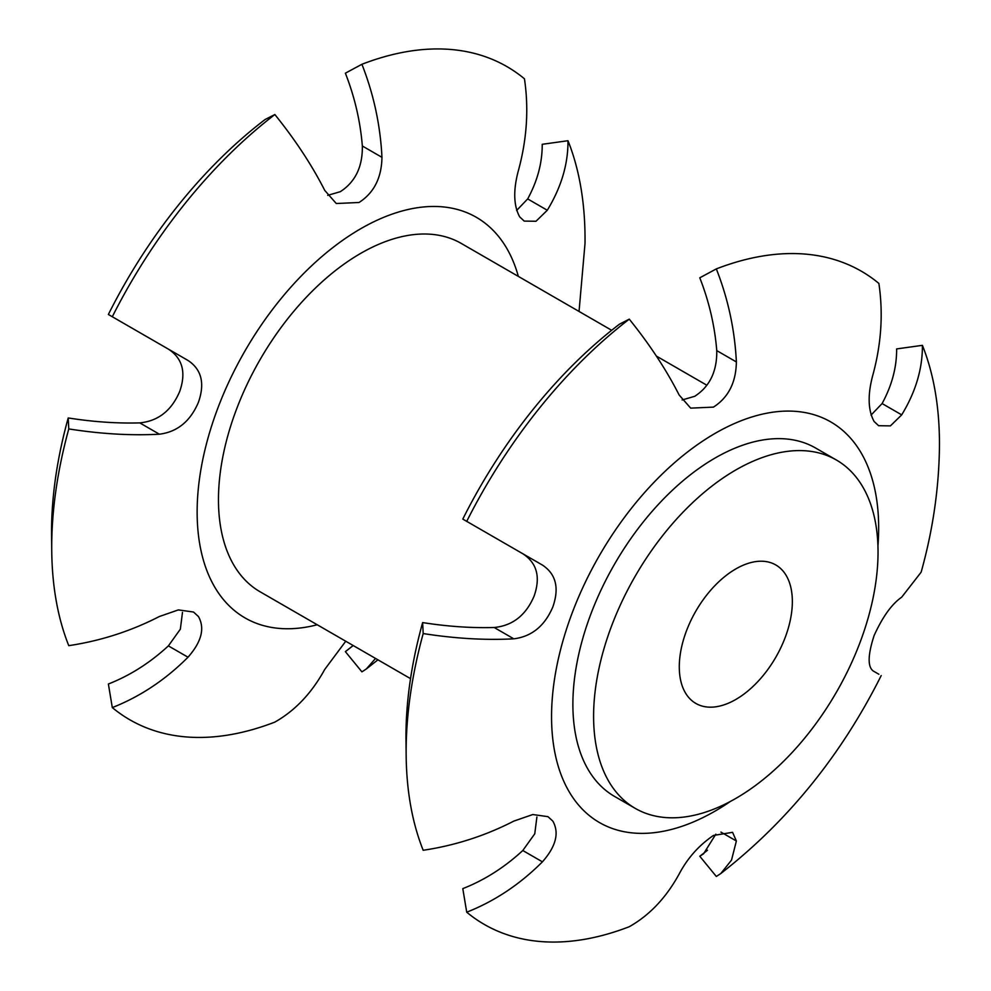 <?xml version="1.0" encoding="UTF-8"?>
<svg xmlns="http://www.w3.org/2000/svg" width="991" height="991" viewBox="0 0 991 991"><rect width="100%" height="100%" fill="white"/><g stroke="black" fill="none" stroke-linecap="round" stroke-linejoin="round"><path stroke-width="1.49" d="M878.868 674.252L873.096 670.919C867.534 666.571 867.868 654.803 874.087 635.627C882.572 616.885 891.776 604.064 901.711 597.164L921.135 572.179C932.704 530.792 938.811 489.418 939.431 448.056A377.113 217.723 -60 0 0 939.456 443.857A377.113 217.723 -60 0 0 922.398 345.339C922.596 368.652 915.696 391.829 901.711 414.87L890.413 425.882L878.621 425.709L874.087 421.46C867.868 409.977 867.534 394.207 873.096 374.152C881.371 343.32 883.291 313.082 878.868 283.414A377.113 217.723 -60 0 0 716.32 268.895C728.125 298.898 734.802 329.916 736.375 361.938C736.028 382.427 728.385 397.49 713.458 407.115L690.677 408.131L679.132 394.988C666.348 369.804 649.724 344.521 629.26 319.152L619.486 324.168A358.754 207.131 -60 0 0 462.797 519.098L466.724 521.365A377.113 217.723 -60 0 1 629.26 319.152M871.039 415.08L882.101 403.548C891.912 385.499 896.756 367.289 896.632 348.919L922.398 345.339M682.118 399.968L694.728 396.301C709.742 386.589 717.088 371.352 716.766 350.616C714.722 325.729 709.06 301.462 699.782 277.802L716.32 268.895M466.724 521.365L542.424 565.068C555.988 574.049 559.457 587.997 552.829 606.938C544.765 625.916 531.746 636.556 513.796 638.823C485.59 640.347 455.389 638.588 423.194 633.559L422.637 622.583C447.573 626.498 471.419 628.145 494.187 627.501C512.632 625.705 525.936 615.238 534.099 596.124C540.739 577.121 536.973 562.987 522.802 553.746M422.637 622.583A358.754 207.131 -60 0 0 405.963 736.672A358.754 207.131 -60 0 0 405.988 740.537L406.161 755.823A377.113 217.723 -60 0 0 423.194 850.278C455.067 845.496 485.28 835.772 513.796 821.118L532.774 814.54L547.936 816.646L552.829 821.105C559.457 832.836 555.988 846.413 542.424 861.836C519.854 884.418 494.62 901.203 466.724 912.203L462.797 888.63C484.401 880.169 504.407 867.459 522.802 850.513L534.768 833.79L536.899 816.98M466.724 912.203A377.113 217.723 -60 0 0 629.26 926.721C649.551 915.25 666.175 897.685 679.132 874.05C687.506 858.181 698.94 845.323 713.458 835.45L732.572 832.329L736.375 841L731.507 860.126L720.779 873.554L716.32 876.465L699.782 856.261L703.573 853.796L715.824 834.174M707.5 850.241A358.754 207.131 -60 0 1 699.782 856.261M406.161 755.823A377.113 217.723 -60 0 1 406.137 751.76A377.113 217.723 -60 0 1 423.194 633.559M735.817 568.921A79.949 46.156 -60 0 1 775.792 564.957A79.949 46.156 -60 0 1 788.043 629.025A79.949 46.156 -60 0 1 735.817 699.473A79.949 46.156 -60 0 1 695.843 703.437A79.949 46.156 -60 0 1 683.592 639.368A79.949 46.156 -60 0 1 735.817 568.921M410.534 678.637L260.125 591.8A201.123 116.12 -60 0 1 218.466 499.724A201.123 116.12 -60 0 1 306.256 297.312A201.123 116.12 -60 0 1 461.249 243.427L611.658 330.276M593.597 716.307A201.123 116.12 -60 0 1 681.387 513.895A201.123 116.12 -60 0 1 836.379 460.01A201.123 116.12 -60 0 1 878.038 552.086A201.123 116.12 -60 0 1 790.248 754.498A201.123 116.12 -60 0 1 635.256 808.383A201.123 116.12 -60 0 1 593.597 716.307M635.256 808.383L614.531 796.417A201.123 116.12 -60 0 1 572.885 704.341A201.123 116.12 -60 0 1 660.675 501.942A201.123 116.12 -60 0 1 815.667 448.056L836.379 460.01M516.621 210.464L527.683 198.918C537.494 180.882 542.337 162.673 542.213 144.302L567.979 140.722C568.177 164.023 561.29 187.2 547.292 210.253L535.995 221.266L524.202 221.092L519.668 216.843C513.449 205.348 513.127 189.578 518.677 169.535C526.952 138.703 528.872 108.453 524.45 78.797A377.113 217.723 -60 0 0 361.913 64.279C373.706 94.269 380.383 125.287 381.956 157.321C381.609 177.81 373.966 192.861 359.039 202.486L336.259 203.514L324.726 190.371C311.93 165.187 295.306 139.904 274.854 114.535L265.068 119.539A358.754 207.131 -60 0 0 108.378 314.469L112.305 316.748A377.113 217.723 -60 0 1 274.854 114.535M327.699 195.351L340.309 191.684C355.323 181.96 362.669 166.736 362.347 145.999C360.303 121.113 354.642 96.833 345.376 73.185L361.913 64.279M112.305 316.748L188.005 360.451C201.569 369.42 205.038 383.381 198.411 402.321C190.346 421.299 177.339 431.927 159.39 434.207C131.184 435.73 100.971 433.971 68.775 428.93L68.218 417.954C93.154 421.881 117 423.529 139.768 422.884C158.213 421.076 171.517 410.621 179.681 391.507C186.32 372.505 182.555 358.37 168.383 349.117M68.218 417.954A358.754 207.131 -60 0 0 51.544 532.056A358.754 207.131 -60 0 0 51.569 535.908L51.743 551.207A377.113 217.723 -60 0 0 68.775 645.661C100.661 640.867 130.862 631.156 159.39 616.501L178.355 609.911L193.518 612.029L198.411 616.489C205.05 628.22 201.582 641.796 188.005 657.219C165.447 679.801 140.214 696.586 112.305 707.586L108.378 684.001C129.982 675.552 149.988 662.843 168.383 645.884L180.35 629.174L182.48 612.351M112.305 707.586A377.113 217.723 -60 0 0 274.854 722.105C295.132 710.621 311.756 693.068 324.726 669.433L345.748 641.227M353.081 645.624A358.754 207.131 -60 0 1 345.376 651.632L353.168 645.525M567.979 140.722A377.113 217.723 -60 0 1 585.037 239.24A377.113 217.723 -60 0 1 585.012 243.439L579.041 311.447M51.743 551.207A377.113 217.723 -60 0 1 51.718 547.143A377.113 217.723 -60 0 1 68.775 428.93M375.539 658.433L366.36 668.937L361.913 671.848L345.376 651.632M882.101 403.548L901.711 414.87M716.766 350.616L736.375 361.938M730.417 801.422A231.299 133.537 -60 0 1 551.553 716.666A231.299 133.537 -60 0 1 715.106 433.377A231.299 133.537 -60 0 1 878.658 527.807A231.299 133.537 -60 0 1 877.939 545.905M720.952 832.106L736.375 841M522.802 850.513L542.424 861.836M494.187 627.501L513.796 638.823M527.683 198.918L547.292 210.253M362.347 145.999L381.956 157.321M317.231 624.764A231.299 133.537 -60 0 1 197.135 512.037A231.299 133.537 -60 0 1 338.761 243.117A231.299 133.537 -60 0 1 518.355 276.402M168.383 645.884L188.005 657.219M139.768 422.884L159.39 434.207M720.779 873.554C787.795 821.217 841.272 755.229 881.197 675.602M706.868 385.239L656.389 356.091M366.36 668.937L377.918 659.808"/></g></svg>

